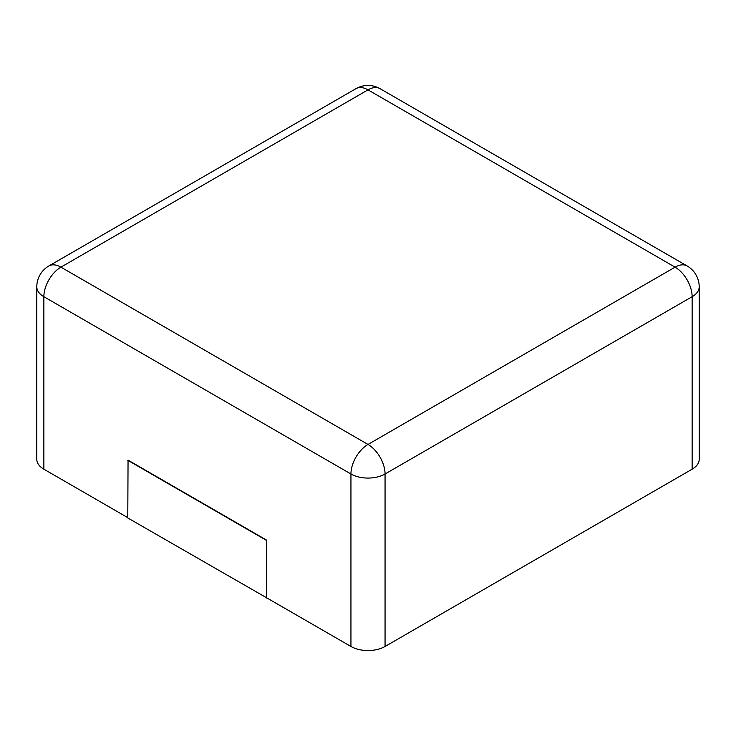 <?xml version="1.0" encoding="UTF-8"?>
<svg xmlns="http://www.w3.org/2000/svg" width="736" height="736" viewBox="0 0 736 736"><rect width="100%" height="100%" fill="white"/><g stroke="black" fill="none" stroke-linecap="round" stroke-linejoin="round"><path stroke-width="1.1" d="M692.134 469.191L692.134 296.709A24.122 13.929 180 0 0 699.2 286.856L699.2 459.338A24.122 13.929 180 0 1 692.134 469.191L385.057 646.475L385.057 473.993A24.122 13.929 180 0 1 350.943 473.993L43.866 296.709A24.122 13.929 180 0 1 36.8 286.856L36.8 459.338A24.122 13.929 180 0 0 43.866 469.191L127.779 517.638M266.754 597.871L127.779 517.96L128.055 460.138L266.754 540.215L266.754 597.871L350.943 646.475A24.122 13.929 0 0 0 385.057 646.475M266.754 540.215L266.478 598.037M127.779 460.304L266.478 540.38M380.061 88.679A24.122 13.929 120 0 0 368 89.866L675.078 267.159L368 444.443L60.922 267.159L368 89.866A24.122 13.929 60 0 0 355.939 88.679A24.122 24.122 0 0 1 380.061 88.679L687.139 265.963A24.122 13.929 120 0 0 675.078 267.159A24.122 13.929 -120 0 1 692.134 296.709L385.057 473.993A24.122 13.929 -120 0 0 368 444.443A24.122 13.929 -60 0 0 350.943 473.993L350.943 646.475M43.866 469.191L43.866 296.709A24.122 13.929 -60 0 1 60.922 267.159A24.122 13.929 60 0 0 48.861 265.963L355.939 88.679M699.2 286.856A24.122 24.122 0 0 0 687.139 265.963M48.861 265.963A24.122 24.122 0 0 0 36.8 286.856"/></g></svg>
